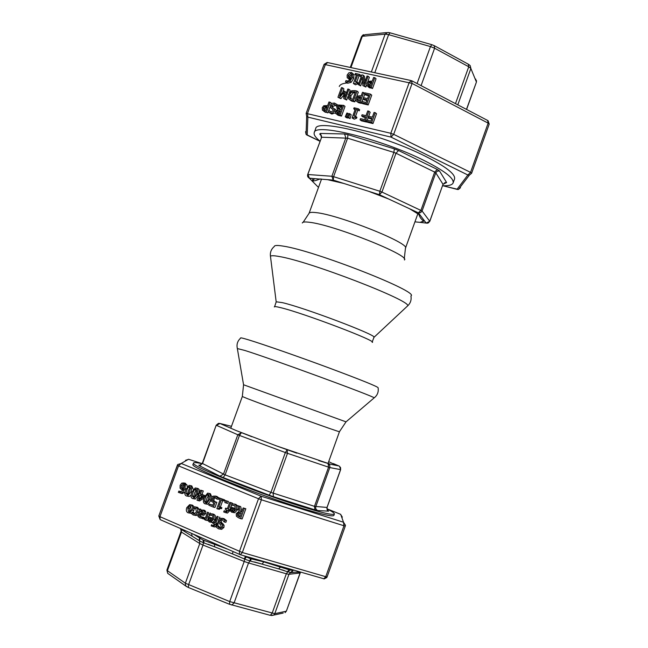 <?xml version="1.0" encoding="UTF-8"?>
<svg xmlns="http://www.w3.org/2000/svg" width="648" height="648" viewBox="0 0 648 648"><rect width="100%" height="100%" fill="white"/><g stroke="black" fill="none" stroke-linecap="round" stroke-linejoin="round"><path stroke-width="0.97" d="M193.533 463.02L193.007 464.47C188.811 466.811 253.125 493.055 298.736 507.295C320.946 514.22 332.651 516.942 333.858 515.452L334.376 514.002C333.185 515.468 321.489 512.722 299.287 505.78C253.684 491.508 189.362 465.305 193.533 463.02C193.89 462.291 196.757 462.526 202.136 463.725M215.298 496.06L212.884 496.19L211.256 498.304L211.232 501.098L213.727 502.808L212.746 505.497L209.231 504.014L208.802 505.197L213.394 507.141L215.29 501.933L212.341 500.442L212.398 498.79L214.043 497.097L216.764 498.984L217.283 497.551L215.298 496.06L216.878 496.4L218.862 497.891L217.283 497.551M215.29 501.933L216.869 502.265L214.982 507.465L213.394 507.141M212.852 505.197L209.231 504.014M215.8 496.166L216.878 496.4M218.862 497.891L218.344 499.316L216.764 498.984M215.355 497.494L213.419 497.324M214.998 497.664L213.978 499.122L213.921 500.774L212.341 500.442M213.921 500.774L215.719 502.03M238.367 517.712L240.578 518.643L244.288 508.421L243.146 507.943L241.672 512.009L240.368 511.458L239.128 506.266L237.654 505.651L239.088 511.361L236.228 513.613L236.39 516.254L238.367 517.712M243.146 507.943L245.835 508.745L242.133 518.951L240.578 518.643M245.835 508.745L244.288 508.421M241.769 511.75L240.368 511.458M240.408 512.787L239.007 514.31L239.055 515.897L237.5 515.589L237.452 514.002L238.982 512.455L241.259 513.143L239.865 516.991L237.5 515.589M239.055 515.897L239.979 516.675M237.654 505.651L240.683 506.59L241.85 511.507M240.683 506.59L239.128 506.266M240.076 512.916L238.521 512.6M192.27 510.025C193.136 507.457 192.691 505.74 190.958 504.873L189.653 504.662L186.762 507.668C185.903 510.276 186.341 511.993 188.066 512.811L189.378 513.022L192.27 510.025L193.882 510.341L192.78 512.317M187.831 508.121L189.799 505.837L190.561 505.958L191.201 509.563L189.248 511.855L188.463 511.726L187.831 508.121L189.451 508.437L189.621 511.75M191.03 506.258L189.451 508.437M191.435 504.97L192.569 505.197L194.133 506.89M194.311 508.502L193.882 510.341M191.735 513.119L189.532 513.054M232.519 504.986L235.013 506.056L235.07 508.818L230.648 506.963L230.153 510.575L231.692 512.204L233.102 512.414L236.131 509.369C237.006 506.768 236.415 504.995 234.341 504.063L231.927 503.796L231.417 505.197L234.074 505.31L231.482 505.221M230.648 506.963L235.167 508.526M232.81 509.004L232.713 510.389L231.15 510.065L231.336 508.38L234.714 509.798L233.636 511.11L232.138 511.175L231.15 510.065M232.713 510.389L233.28 511.256M238.091 507.384L237.686 509.684L234.665 512.73L233.256 512.511M234.495 504.095L235.904 504.395L237.751 506.048M203.602 517.744L203.002 517.42L202.516 518.74L205.181 518.627L204.768 519.761L205.821 520.214L208.583 512.633L207.522 512.187L205.57 517.558L204.379 517.89M204.906 519.372L204.298 519.153M208.583 512.633L207.522 512.187M207.7 519.753L207.417 520.506L205.821 520.214M210.171 512.949L209.936 513.589M209.401 515.071L208.761 516.837M228.404 509.336L230.785 502.775L229.708 502.33L227.327 508.891L225.593 508.154L225.204 509.215L226.881 510.219L225.804 511.515L224.143 510.786L223.714 511.969L225.925 512.746L228.015 510.405L228.736 510.705L229.125 509.644L228.404 509.336L230.008 509.676M229.708 502.33L232.349 503.107L232.097 503.788M231.571 505.246L230.931 507.02M232.349 503.107L230.785 502.775M225.593 508.154L227.44 508.591M224.143 510.786L226.12 511.41M225.771 511.126L224.2 510.81M229.53 510.867L227.497 513.062L226.193 512.795M230.315 510.989L228.736 510.705M230.016 509.822L229.125 509.644M209.328 521.964L210.738 522.183L213.71 519.161C214.585 516.577 214.01 514.82 211.969 513.88L209.596 513.605L209.085 514.998L212.293 515.452L212.925 516.634L212.674 518.611L208.316 516.748L208.065 517.444L207.822 520.344L209.328 521.964M208.996 518.165L212.317 519.591L211.248 520.887L209.774 520.943L208.802 519.842L208.996 518.165M210.171 514.787L211.758 515.095L210.746 515.33L209.15 515.022M212.301 513.896L213.565 514.188C215.598 515.128 216.173 516.885 215.298 519.461L213.297 522.142M212.973 522.304L210.762 522.191M210.487 518.805L210.398 520.142L208.802 519.842M210.398 520.142L210.956 521.016M212.779 518.279L208.316 516.748M217.72 509.012L218.716 508.073L219.98 508.34L220.312 507.408L218.781 506.76L221.251 499.981L222.782 500.62L223.155 499.592L219.048 497.875L218.676 498.903L220.166 499.527L216.853 508.64L219.308 509.328L220.263 508.397M222.718 500.596L220.361 507.084L221.891 507.732L221.551 508.656L219.98 508.34M221.891 507.732L220.312 507.408M220.361 507.084L218.781 506.76M219.048 497.875L224.726 499.924L224.354 500.961L222.782 500.62M224.726 499.924L223.155 499.592M224.297 522.005L224.913 520.304L222.426 518.327L219.883 518.311L218.336 520.133L219.081 523.414L220.62 524.694L221.146 526.751L219.923 527.78L218.821 527.594L216.78 525.447L216.197 527.059L218.465 528.8L220.101 529.052L222.369 527.116L222.491 525.042L220.053 522.426L219.583 520.425L220.846 519.307L222.078 519.534L224.216 521.972L225.877 522.296L226.492 520.603L224.913 520.304M218.449 525.771L220.118 527.739M223.997 518.635L222.426 518.327L223.997 518.635L226.492 520.603M222.288 519.631L221.162 520.725L221.64 522.717L222.993 523.835L221.414 523.544M222.993 523.835L224.07 525.334L222.491 525.042M224.07 525.334L223.949 527.399L221.681 529.335L220.053 529.084M204.209 497.453C202.913 500.928 203.164 503.042 204.954 503.804L206.161 504.006L209.531 499.689C210.835 496.19 210.576 494.068 208.769 493.33L207.603 493.136L204.209 497.453M210.989 500.369L207.749 504.33L206.372 504.047M208.899 494.829L206.931 498.272L206.113 501.463L206.437 502.645M205.335 497.931L206.753 494.991L207.741 494.343L209.215 496.052L208.397 499.211L206.987 502.151L206.007 502.799L205.359 502.686L204.525 501.131L205.335 497.931M209.409 493.468L210.357 493.679L211.88 497.121M212.479 525.309L211.604 524.726L211.175 525.901L213.403 526.686L215.452 524.354L216.165 524.661L216.554 523.6L215.833 523.292L218.214 516.748L217.153 516.294L214.772 522.839L213.046 522.094L212.666 523.155L214.423 523.916L213.273 525.455L212.479 525.309L213.281 525.455M218.125 521.664L217.42 523.592L218.141 523.892L216.554 523.6M217.42 523.592L215.833 523.292M218.141 523.892L217.752 524.953L216.165 524.661M216.975 524.815L214.99 526.97L213.751 526.751M214.893 522.499L213.046 522.094M218.214 516.748L217.153 516.294M219.802 517.047L219.146 518.846M197.988 500.62L203.585 497.016L204.096 495.599L200.435 494.06L201.69 490.617L200.629 490.172L199.373 493.614L198.385 493.201L197.996 494.278L198.977 494.691L196.976 500.191L199.592 500.953L203.974 498.134M204.314 497.17L203.585 497.016M204.914 495.777L204.096 495.599M200.629 490.172L203.286 490.965L202.038 494.408L204.979 495.639M202.038 494.408L200.435 494.06M203.286 490.965L201.69 490.617M198.62 499.057L200.046 495.145L202.832 496.311L198.62 499.057M201.536 495.769L200.88 497.583M199.438 493.428L198.385 493.201M203.067 510.041L200.678 510.187L200.969 509.385L199.916 508.939L198.037 514.099L197.988 516.399L199.657 517.768L201.69 518.246L202.16 516.942L199.074 515.921L199.155 514.35L202.233 514.966L204.088 513.248L204.169 511.28L203.067 510.041L204.671 510.357L205.764 511.596L204.169 511.28M200.289 511.248L202.265 511.053L202.97 512.876L201.828 513.824L199.527 513.337L200.289 511.248L201.893 511.555L201.131 513.653L199.527 513.337M202.662 511.28L201.893 511.555M202.103 516.918L203.658 517.541M203.764 517.25L202.16 516.942M200.969 509.385L199.916 508.939M203.585 510.138L204.671 510.357M201.131 513.653L201.731 513.832M205.764 511.596L205.691 513.556L203.837 515.273L202.144 514.974M203.747 515.282L201.787 514.99M200.702 514.828L200.678 516.229L201.65 516.934M191.808 492.245C190.52 495.696 190.763 497.794 192.537 498.547L193.712 498.749L197.081 494.448C198.369 490.973 198.126 488.867 196.336 488.138L195.202 487.944L191.808 492.245M198.75 494.602L195.315 499.082L193.971 498.798M196.482 489.645L194.538 493.055L193.72 496.23L194.019 497.389M192.926 492.715L194.335 489.791L195.323 489.143L196.773 490.844L195.955 493.979L194.554 496.903L193.566 497.551L192.116 495.89L192.926 492.715M197.016 488.284L198.531 488.827L199.292 489.856L199.139 493.363M197.51 512.252L197.778 508.947L196.044 507.092L194.951 506.849L193.995 506.906L193.477 508.324L195.656 508.202L196.425 511.79L194.4 513.994L192.075 512.179L191.557 513.605L193.169 514.966L194.643 515.192L195.631 514.836L197.51 512.252L198.628 512.471M195.996 508.388L193.541 508.348M196.393 507.157L195.939 507.044M196.563 507.173L197.648 507.408L199.527 510M197.867 514.65L196.255 515.492L194.781 515.273M193.744 512.511L194.254 513.378L192.642 513.07M194.254 513.378L194.764 513.905M185.66 489.653C184.38 493.096 184.615 495.194 186.381 495.947L187.539 496.141L190.901 491.848C192.197 488.381 191.954 486.284 190.172 485.563L189.054 485.368L185.66 489.653M191.047 495.177L189.151 496.481L187.815 496.198M190.318 487.077L188.39 490.471L187.58 493.638L187.863 494.78M186.778 490.123L188.179 487.215L189.167 486.559L190.601 488.26L188.39 494.303L187.402 494.942L185.96 493.298L186.778 490.123M190.877 485.716L191.776 485.919L193.274 489.264M226.176 503.083L226.881 501.147L225.52 500.58L224.816 502.516L227.748 503.415L228.444 501.479L226.881 501.147M225.52 500.58L228.444 501.479M178.856 491.103L178.346 492.367L180.849 493.169L182.558 492.456L184.972 488.665L185.417 484.615L183.951 482.963L181.788 483.133L180.112 485.303L180.063 488.211L181.424 489.467L183.376 489.483L180.824 491.978L178.856 491.103L181.019 491.945M178.808 491.087L180.476 491.451M184.988 491.994L182.469 493.509L180.841 493.233M184.712 483.133L187.029 484.971L187.167 486.632M187.029 484.971L185.417 484.615M184.064 484.429L182.858 486.073L182.777 488.033L181.157 487.677L181.238 485.716L182.898 483.935L183.546 484.048L184.356 485.036L183.724 488.527L182.072 488.462L181.157 487.677M182.777 488.033L183.303 488.608M183.19 489.872L182.752 489.677M159.959 516.675L158.792 515.97L160.129 519.575L159.959 516.675L178.548 465.88L181.189 463.45L177.738 464.535L177.35 465.264L178.548 465.88L258.503 498.758L239.42 551.456L239.501 554.421L240.376 554.737L242.328 552.509L159.959 516.675M160.574 519.793L240.376 554.737L324.251 578.891L326.778 577.53L327.078 576.931L325.742 576.704L323.757 578.834L327.086 576.914L345.295 526.071L345.457 525.285L343.505 522.223L343.975 525.771L345.295 526.071L345.457 525.285M345.287 526.079L327.086 576.914M340.694 514.35L343.505 522.223L261.079 496.182L258.503 498.758L261.403 499.802L261.079 496.182L181.189 463.45L188.552 459.262M185.498 460.323L188.722 459.319L202.176 463.644M326.908 508.785L340.532 514.285L342.363 517.145M328.69 461.627L336.482 465.466L330.683 464.292L276.437 445.889L236.245 430.588L224.767 425.59L223.252 424.286L231.466 426.327M200.516 465.215L202.273 463.409L225.107 474.863L270.937 492.391L285.347 452.555L287.493 453.325L273.091 493.152L273.44 496.692L269.114 495.169L270.937 492.391L314.474 506.347L327.062 507.457L340.646 469.638L329.816 467.573L287.493 453.325L287.129 449.874L285.347 452.555L239.46 435.424L241.323 432.807L237.816 434.768L216.497 425.372L219.923 423.476L218.441 423.371L216.213 425.21M326.908 508.834C332.076 511.466 334.571 513.192 334.376 514.002M269.114 495.169L223.204 477.576L225.107 474.863L239.46 435.424L237.816 434.768L223.479 474.174L219.939 476.191L199.09 465.548L202.549 463.595L216.205 425.218L202.273 463.409M339.341 466.155L340.605 467.735L340.573 469.63L326.892 507.781L327.208 509.968L328.625 511.175L317.439 510.511L314.888 509.846L273.44 496.692M317.439 510.511L315.827 508.964L315.657 507.003L329.905 467.249L329.735 465.305L328.115 463.774L328.56 467.184L314.474 506.347L314.888 509.846M193.396 534.179L203.035 540.051L227.254 549.05M243.454 555.628L250.395 558.649L263.809 561.881L289.94 570.062L294.289 570.321M180.735 528.622L181.229 529.546L180.743 529.084M183.87 530.955L181.229 529.546L181.472 532.105L180.5 528.517M185.085 531.797L183.335 529.764M191.622 533.401L192.1 536.18L199.195 540.626L199.446 538.188M198.887 540.392L184.129 531.239M199.9 538.593L199.543 540.91L199.195 540.626M203.035 540.051L203.464 542.749L199.543 540.91L199.787 543.542L181.472 532.105L167.395 570.694L185.352 583.208L199.787 543.542L203.01 545.057L203.464 542.749L214.553 546.79M215.63 547.22L214.512 546.75L214.577 543.923M233.037 551.586L232.462 553.902L244.077 558.827L245.535 556.794M246.191 557.199L244.693 559.151L244.077 558.827M250.395 558.649L249.942 560.957L244.693 559.151L244.207 561.468L203.01 545.057L188.56 584.804L188.398 587.501M263.809 561.881L262.124 564.125L249.942 560.957L248.532 562.958L244.207 561.468L229.7 601.571L229.53 604.292M280.795 566.789L278.681 568.855L277.287 568.499M289.94 570.062L287.752 571.828L278.559 568.855M292.475 570.556L290.928 572.443L287.752 571.828L286.335 573.788L248.532 562.958L234.033 603.045L231.709 605.038M292.937 570.475L291.584 572.281L290.523 572.484M296.549 572.233L298.655 571.577M442.576 185.749C448.756 185.936 452.28 184.98 453.13 182.898C454.151 178.224 444.35 170.699 423.727 160.331C381.397 139.061 314.604 122.642 314.24 132.613C313.575 134.663 315.463 137.481 319.901 141.078M314.24 132.613L315.689 128.644C316.111 118.519 382.936 134.825 425.226 156.184C445.824 166.593 455.601 174.166 454.564 178.913L453.13 182.898M414.931 221.851L420.115 222.361L424.408 220.757L420.228 215.266L409.463 208.688L388.557 198.96L368.631 191.298L343.869 183.465L327.507 179.658L314.79 178.67L312.012 180.897L317.885 186.802M427.356 223.228L426.165 223.074L428.336 222.961L429.754 221.268L422.075 210.973L381.947 192.059L379.396 194.7L379.841 191.249L333.599 176.661L333.234 180.103L331.881 176.264L308.035 174.523L309.371 178.249L307.824 176.88M312.012 180.897L309.38 178.257L314.79 178.67M327.588 179.666L333.25 180.103L343.869 183.465M424.408 220.757L426.19 223.082L429.754 221.268L443.013 184.324L435.788 172.814L437.279 171.137L439.49 170.934L437.279 169.444L434.678 172.076L435.788 172.814L422.075 210.973L420.593 212.641L418.397 212.844L420.949 210.276L434.678 172.076L395.993 153.228L381.947 192.059L379.841 191.249L393.887 152.41L395.993 153.228L398.569 150.514L394.365 148.878L393.887 152.41L347.595 138.194L347.976 134.671L344.517 133.958L320.323 133.448L319.715 134.055L321.424 136.04M307.67 174.596L321.651 137.214L307.525 175.219L307.768 176.766L309.08 178.119L314.847 178.678M409.463 208.688L418.397 212.844L420.301 215.339M368.631 191.298L379.404 194.7L388.557 198.96M320.323 133.448L321.651 137.214L347.595 138.194L333.599 176.661L331.881 176.264L345.87 137.83L344.517 133.958M347.417 82.952C342.727 83.325 340.014 84.499 339.277 86.476M359.251 75.379L359.616 74.39L355.363 73.467L355.007 74.455L356.546 74.795L353.363 83.527L354.27 83.73L356.562 82.774L356.886 81.883L355.307 81.535L357.672 75.038L360.547 76.472L357.672 75.038M356.886 81.883L358.182 82.96L357.858 83.843L355.566 84.799L353.363 83.527M355.566 84.799L354.27 83.73M356.279 75.524L355.007 74.455M360.547 76.472L360.904 75.484L359.616 74.39M358.96 76.124L356.862 81.883M357.858 83.843L356.562 82.774M368.898 111.221L367.724 110.954L366.007 115.676L362.07 114.753L361.649 115.911L365.585 116.834L364.581 119.605L360.474 118.633L360.053 119.791L365.326 121.038L368.898 111.221L370.178 112.258L368.712 116.308M365.342 117.499L362.945 116.932L361.649 115.911M366.784 121.605L366.622 122.059L361.357 120.812L360.053 119.791M366.622 122.059L365.326 121.038M368.242 117.604L367.278 120.236M371.936 118.325L370.931 121.095L366.809 120.131L366.379 121.289L371.685 122.545L375.257 112.703L374.074 112.428L372.357 117.158L368.404 116.235L367.983 117.401L371.936 118.325M375.257 112.703L376.537 113.732L372.973 123.557L371.685 122.545M372.973 123.557L367.675 122.302L366.379 121.289M371.693 118.989L369.271 118.422L367.983 117.401M347.458 117.288L348.737 117.596L349.863 113.74L349.094 113.562L347.458 117.288L350.05 118.608L348.737 117.596M349.863 113.74L351.176 114.761L350.05 118.608M357.988 109.779L358.352 108.783L354.075 107.787L353.719 108.783L355.266 109.148L352.067 117.944L355.282 117.223L355.606 116.324L354.019 115.952L356.4 109.407L359.284 110.808L356.4 109.407M355.606 116.324L356.91 117.345L356.586 118.236L354.286 119.175L352.067 117.944M354.286 119.175L352.974 118.155M355.023 109.82L353.719 108.783M359.284 110.808L359.648 109.812L358.352 108.783M357.696 110.435L355.558 116.316M356.586 118.236L355.282 117.223M335.494 111.618L335.737 113.627L340.151 115.093L343.691 105.381L338.434 105.017L336.741 106.993L337.462 109.828L335.494 111.618M343.691 105.381L345.011 106.418L341.472 116.105L338.086 115.271L336.814 114.291M341.472 116.105L340.151 115.093M341.893 106.896L340.419 106.985L339.123 109.399M338.426 109.139L337.956 107.22L339.098 105.948L342.136 106.215L340.832 109.804L338.11 108.888M340.2 111.537L339.017 111.61L337.973 113.376M337.195 113.117L336.758 111.723L337.697 110.589L340.435 110.881L339.406 113.716L336.83 112.841M340.419 106.985L339.098 105.948M347.66 113.222L346.891 113.044L345.263 116.77L346.534 117.069L347.66 113.222L348.843 114.137M347.968 117.685L346.575 117.782L345.263 116.77M347.846 118.09L346.534 117.069M326.584 111.885L330.107 102.23L328.973 101.971L327.661 105.567L323.781 105.746L322.25 107.706L322.421 110.249L327.929 112.906L323.765 111.27M330.107 102.23L331.444 103.267L331.258 103.785M330.124 106.879L328.244 111.788L330.569 113.019L332.61 112.865L334.328 111.254L334.546 109.05L332.043 107.058L331.525 105.332L334.028 104.158L336.312 106.053L336.903 104.441L334.352 103.032L331.792 103.388L330.261 105.26L331.079 108.086L332.651 109.01L333.226 110.784L330.893 111.885L328.884 110.273L330.529 111.772M328.309 111.853L327.929 112.906M326.997 107.374L325.79 107.657L324.786 108.969L324.689 110.233M323.522 109.561L323.449 107.949L324.454 106.628L327.256 106.661L325.855 110.508L324.17 110.055M325.79 107.657L324.454 106.628M333.234 109.601L332.068 108.848M337.997 105.284L336.903 104.441M337.122 104.612L338.013 105.268M335.794 105.332L332.861 106.361L332.829 107.511M334.765 108.88L335.875 110.071L334.546 109.05M335.875 110.071L336.012 110.727M335.332 112.817L331.898 114.032L329.581 112.801M367.546 98.634L363.496 97.718L363.074 98.877L367.124 99.792L366.144 102.473L361.811 101.485L361.39 102.635L366.898 103.899L370.454 94.114L364.946 92.875L364.524 94.033L368.858 95.005L367.546 98.634M366.865 100.497L364.362 99.922L363.074 98.877M370.454 94.114L371.733 95.175L368.186 104.944L362.686 103.68L361.39 102.635M368.186 104.944L366.898 103.899M368.607 95.718L365.812 95.086L364.524 94.033M360.183 95.734L357.202 96.155L355.647 98.14L355.841 100.707L357.178 101.631L360.11 102.344L363.658 92.583L362.491 92.324L361.171 95.961L360.183 95.734M356.87 98.375L357.89 97.046L360.766 97.062L359.356 100.95L356.959 100.003L356.87 98.375L358.166 99.428L358.061 100.651M360.499 97.816L359.186 98.099L357.89 97.046M359.186 98.099L358.166 99.428M361.616 102.813L361.406 103.388L359.203 102.886L357.137 101.752M361.406 103.388L360.11 102.344M364.727 93.466L363.658 92.583M364.743 94.211L362.078 101.542M371.231 87.456L374.779 77.687L373.604 77.436L372.284 81.073L368.291 81.284L366.728 83.284L366.93 85.844L371.231 87.456L372.503 88.525L368.21 86.913M374.779 77.687L376.051 78.781L372.503 88.525M371.596 82.96L370.267 83.252L369.125 85.763M368.056 85.139L367.967 83.511L368.987 82.175L371.879 82.175L370.462 86.071L368.526 85.528M370.267 83.252L368.987 82.175M355.007 90.647L351.637 90.728L348.381 94.397L348.656 98.885L350.382 100.059L353.476 100.821L357.016 91.093L355.007 90.647M349.58 94.681L351.921 91.854L355.452 91.951L352.723 99.436L349.75 98.132L349.58 94.681L350.892 95.734L350.892 98.95M355.177 92.688L353.225 92.915L351.921 91.854M353.225 92.915L350.892 95.734M355.477 99.938L354.78 101.866L351.686 101.104L349.961 99.93M350.609 98.82L349.75 98.132M356.724 96.512L358.312 92.154L357.016 91.093M354.78 101.866L353.476 100.821M362.167 77.128L362.896 85.609L364.549 85.973L368.096 76.237L367.003 76.002L363.949 84.394L363.131 75.152L361.819 74.868L358.287 84.58L359.373 84.823L362.167 77.128M366.557 85.05L365.837 87.043L362.896 85.609M365.837 87.043L364.549 85.973M368.096 76.237L369.376 77.323L367.797 81.664M363.131 75.152L364.411 76.245L364.905 81.77M362.491 80.87L360.661 85.892L358.287 84.58M360.661 85.892L359.373 84.823M339.593 96.196L342.63 87.861L341.48 87.61L337.956 97.273L339.544 97.637L343.602 92.721L343.788 98.609L345.36 98.966L348.899 89.27L347.822 89.027L344.776 97.378L344.615 91.198L343.91 91.036L339.593 96.196M347.944 96.528L346.672 100.011L343.788 98.609M346.672 100.011L345.36 98.966M343.683 95.264L340.864 98.682L339.544 97.637M340.864 98.682L337.956 97.273M342.606 92.599L343.942 88.922L342.63 87.861M345.975 94.098L345.927 92.251L344.615 91.198M349.418 92.494L350.204 90.331L348.899 89.27M346 80.563L345.497 81.802L346.429 82.15L349.936 81.243L352.358 77.404L352.706 73.621L351.524 72.446L348.843 72.811L347.15 75.063L347.19 77.728L348.656 78.667L350.706 78.392L350.05 79.574L348.187 81.041L346.178 80.708M352.561 73.313L354.002 74.706L353.654 78.481L351.232 82.312L347.741 83.219L346.842 82.774M346.81 82.871L345.497 81.802M354.002 74.706L352.706 73.621M351.678 74.431L349.645 76.343L349.45 77.679M348.843 77.509L348.316 77.072L348.349 75.265L350.924 73.443L351.605 74.164L351.046 77.46L349.304 77.655L348.316 77.072M348.494 78.805L349.928 79.745L348.656 78.667M412.088 80.935L487.571 120.415L488.155 123.136L489.216 124.084L471.623 173.21M460.493 187.718L458.403 189.467L457.399 189.467M327.143 62.459L324.073 64.346L306.131 113.376L324.073 64.346L412.096 83.438L411.626 80.692L409.244 82.409L390.817 133.294L391.052 137.125L393.684 134.33L390.817 133.294L306.131 113.376L306.666 116.3L307.881 117.134L307.517 113.4L325.482 64.298L327.686 62.581L410.856 80.49M306.828 134.995L306.083 134.379L305.573 131.666M306.131 113.376L306.666 116.3L306.083 134.379L319.861 141.199L307.225 135.157L307.881 117.134L391.052 137.125L467.864 175.009L469.371 175.146L471.598 173.275L470.529 172.376L467.864 175.009L456.994 189.346L442.924 185.757M213.978 499.122L212.398 498.79M215.128 501.819L213.54 501.487M239.007 514.31L237.452 514.002M239.954 516.748L238.731 516.505M192.569 505.197L190.958 504.873M232.907 511.329L232.138 511.175M237.686 509.684L236.131 509.369M235.904 504.395L234.341 504.063M229.489 510.972L227.926 510.656M210.592 521.097L209.774 520.943M213.565 514.188L211.969 513.88M215.298 519.461L213.71 519.161M219.875 527.788L218.821 527.594M221.162 520.725L219.583 520.425M221.64 522.717L220.053 522.426M223.949 527.399L222.369 527.116M210.948 499.981L209.531 499.689M208.34 495.339L206.753 494.991M206.113 501.463L204.525 501.131M210.357 493.679L208.769 493.33M216.942 524.904L215.355 524.613M205.691 513.556L204.088 513.248M200.669 514.901L199.066 514.601M200.678 516.229L199.074 515.921M201.601 516.934L200.07 516.642M198.677 494.789L197.081 494.448M195.939 490.139L194.335 489.791M193.72 496.23L192.116 495.89M197.94 488.487L196.336 488.138M197.648 507.408L196.044 507.092M199.382 509.263L197.778 508.947M197.243 515.144L195.631 514.836M194.303 514.002L193.59 513.864M191.881 492.059L190.901 491.848M189.783 487.563L188.179 487.215M187.58 493.638L185.96 493.298M191.776 485.919L190.172 485.563M184.178 492.796L182.558 492.456M185.96 488.884L184.972 488.665M185.563 483.319L183.951 482.963M182.858 486.073L181.238 485.716M182.866 488.633L182.072 488.462M180.646 491.986L179.78 491.8M177.35 465.272L158.809 515.954L177.738 464.535M242.328 552.509L261.403 499.802L343.975 525.771L325.742 576.704L242.328 552.509M231.474 426.295L230.777 426.125M223.252 424.286L219.923 423.476L224.767 425.59M236.245 430.588L251.861 436.736M276.437 445.889L296.752 453.146M318.743 460.598L330.683 464.292M336.482 465.466L338.92 465.961L333.396 463.612M327.993 510.648L328.625 511.175M199.09 465.548L198.847 465.151L199.997 465.313M223.204 477.576L219.939 476.191M328.01 463.514L339.463 431.681C342.379 433.334 268.547 406.855 247.973 398.852L242.32 396.519L230.753 428.288M180.881 528.687L181.416 529.602M203.642 540.149L204.055 542.911M251.157 558.73L250.598 561.079M287.291 571.625L289.543 569.811M284.213 570.491L262.545 564.254M300.405 572.152L299.919 573.018L288.951 574.29L290.231 572.735L295.091 572.192M300.526 572.135L286.384 611.105L285.079 612.66L286.197 611.226L274.793 613.672L273.642 615.146L270.273 615.333L229.319 604.203L188.236 587.436L185.668 585.922L185.352 583.208L229.7 601.571L274.793 613.672L288.951 574.29L286.335 573.788L272.128 613.267L270.273 615.333L269.771 615.195M180.962 531.603L166.909 570.11L167.711 573.342L168.804 574.112M166.909 570.11L167.711 573.342L186.689 586.675M283.2 613.065L271.617 615.551M312.474 179.528L313.543 180.606M318.5 187.41L317.949 186.859M409.398 208.656L418.381 212.836L420.228 215.266M424.383 220.701L426.19 223.082L420.115 222.361M437.279 169.444L398.569 150.514M429.786 221.373L443.013 184.324L446.602 182.509L439.49 170.934M444.779 182.76L446.602 182.509M444.479 182.882L445.63 182.963M321.254 135.367L319.715 134.055M394.365 148.878L347.976 134.671M363.674 34.79C363.463 34.425 362.742 35.065 361.495 36.701L362.321 36.304L350.916 67.578M386.483 32.594L365.002 34.668L362.321 36.304L385.123 34.142L371.353 71.985M431.625 44.623L390.08 32.829L388.63 34.66L385.123 34.142L387.852 32.457L389.837 32.765M374.787 72.722L388.63 34.66L430.45 46.559L431.835 44.688L434.168 45.619L434.606 48.219L468.747 66.76L468.253 64.168L434.606 45.854M417.077 83.543L430.45 46.559L434.606 48.219L421.087 85.641M455.479 103.631L468.747 66.76L470.869 68.494L470.197 65.634L468.715 64.427M457.796 104.838L470.869 68.494L476.353 81.867L475.705 79.08M466.471 109.374L476.377 82.199L476.491 80.595M339.188 115.571L337.859 114.55M339.285 108.248L337.956 107.22M338.086 112.744L336.758 111.723M341.99 106.612L341.204 105.997M339.017 111.61L337.697 110.589M340.241 111.424L339.139 110.573M324.786 108.969L323.449 107.949M325.782 112.396L324.437 111.383M327.143 106.985L326.487 106.483M332.416 109.115L331.079 108.086M335.356 105.195L334.028 104.158M332.861 106.361L331.525 105.332M335.47 111.699L334.465 110.93M331.898 114.032L330.569 113.019M360.636 97.427L359.972 96.884M359.203 102.886L357.907 101.841M357.502 100.44L356.959 100.003M369.247 84.588L367.967 83.511M370.291 88.031L369.012 86.962M371.741 82.563L371.077 82.004M355.307 92.356L354.569 91.757M352.796 101.412L351.491 100.367M347.741 83.219L346.429 82.15M351.232 82.312L349.936 81.243M353.654 78.481L352.358 77.404M349.645 76.343L348.349 75.265M351.572 74.091L350.722 73.378M488.155 123.136L470.529 172.376L393.684 134.33L412.096 83.438L488.155 123.136M346.032 421.856L243.567 384.766M373.985 398.026L374.196 397.848C374.261 396.454 272.776 359.235 244.984 350.495L237.338 348.559M339.463 431.681L346 421.88L374.196 397.848C377.403 395.321 378.716 391.983 378.124 387.836C378.513 386.945 362.208 380.336 329.2 367.999C298.323 356.546 263.088 344.266 248.613 339.868C242.692 338.078 240.052 337.478 240.683 338.086C237.573 340.897 236.447 344.291 237.298 348.284L243.567 384.799L242.32 396.519M372.187 342.387C378.805 341.723 302.997 312.903 280.576 307.638C276.194 306.553 274.12 306.334 274.339 306.966M417.895 213.621L405.446 248.233C410.638 243.454 338.353 214.577 315.779 212.584C311.68 212.107 309.436 212.358 309.056 213.338L303.175 222.24M404.433 259.978C410.848 255.636 333.331 224.743 309.363 222.272C304.9 221.697 302.551 221.94 302.316 223.009M406.831 306.65L407.624 305.905C410.508 303.207 411.61 299.894 410.921 295.974C420.309 292.094 314.329 250.533 283.071 246.102C277.279 245.147 274.347 245.284 274.282 246.507C271.245 249.083 269.973 252.331 270.459 256.252L270.597 257.337M373.75 337.551L407.624 305.905C412.266 301.045 309.08 261.209 279.045 256.478C273.991 255.563 271.131 255.49 270.459 256.252L276.226 302.243M372.171 341.958L374.058 337.203C375.864 334.733 303.669 307.46 282.39 302.648L276.218 301.79L274.622 306.642M214.043 497.097L215.055 497.316M240.197 512.698L238.982 512.455M190.658 506.007L189.799 505.837M189.378 513.022L190.998 513.329M233.102 512.414L234.665 512.73M203.853 519.072L204.938 519.275M225.925 512.746L227.497 513.062M210.13 514.795L211.718 515.103M210.738 522.183L212.333 522.482M218.716 508.073L219.931 508.315M220.846 519.307L222.118 519.55M220.101 529.052L221.681 529.335M206.161 504.006L207.749 504.33M208.478 494.505L207.741 494.343M213.403 526.686L214.99 526.97M202.411 511.118L201.358 510.916M202.233 514.966L203.837 515.273M193.712 498.749L195.315 499.082M196.044 489.297L195.323 489.143M194.554 508.048L195.866 508.307M194.643 515.192L196.255 515.492M187.539 496.141L189.151 496.481M189.88 486.721L189.167 486.559M180.849 493.169L182.469 493.509M182.623 489.645L183.238 489.783M183.676 484.105L182.898 483.935M327.062 507.457L327.321 510.146M340.646 469.622L339.609 466.349M208.356 544.328L239.501 556.721M262.124 564.125L254.615 561.986M291.576 572.281L290.539 572.484M291.584 572.281L300.559 572.127M208.267 544.312L214.618 546.839M215.565 547.212L216.44 547.56M230.891 553.311L231.741 553.643M232.527 553.959L239.582 556.77M254.543 561.97L261.873 564.084M262.634 564.303L263.453 564.538M276.51 568.296L278.146 568.766M278.421 568.839L284.286 570.532M192.837 536.641L198.871 540.383M300.097 572.929L286.384 611.105M320.242 178.888C315.819 180.703 313.146 181.327 312.214 180.76L312.198 181.132M419.961 222.353L423.865 221.179C421.273 219.389 419.596 217.088 418.835 214.261M343.934 183.489L333.242 180.103L327.507 179.658M388.622 198.993L379.404 194.7L368.558 191.273M443.046 184.445C445.087 182.477 446.108 181.934 446.091 182.817L444.569 182.841M321.384 135.797L319.958 134.087C320.517 133.383 320.963 134.468 321.278 137.319M361.495 36.701L350.285 67.441M476.377 82.199L466.592 109.439M336.758 114.251L338.086 115.271M323.879 111.221L325.223 112.242M334.295 104.239L335.624 105.268M330.059 112.874L331.395 113.886M357.178 101.631L358.474 102.676M368.153 86.711L369.433 87.788M350.382 100.059L351.686 101.104M345.878 81.988L347.19 83.057M348.162 78.53L349.466 79.607M351.483 73.904L350.924 73.443M442.851 185.757L458.403 189.467L469.371 175.146L471.614 173.243L489.216 124.084L488.057 120.666M321.562 178.994L309.056 213.338M405.446 248.233L404.263 258.827"/></g></svg>
